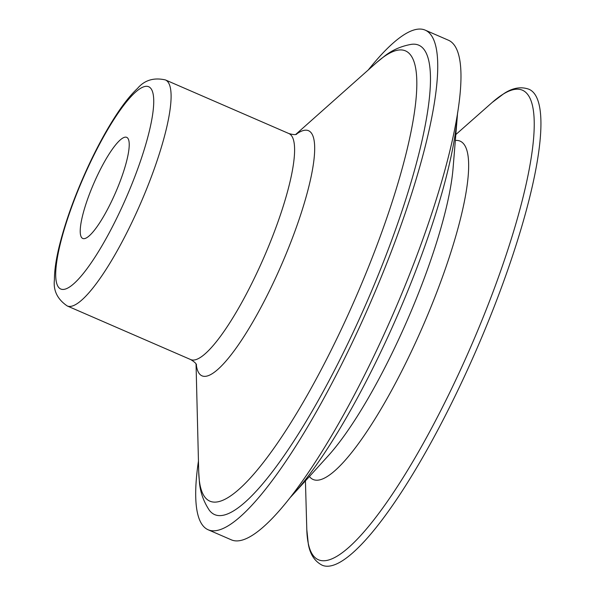 <?xml version="1.0" encoding="UTF-8"?>
<svg xmlns="http://www.w3.org/2000/svg" width="595" height="595" viewBox="0 0 595 595"><rect width="100%" height="100%" fill="white"/><g stroke="black" fill="none" stroke-linecap="round" stroke-linejoin="round"><path stroke-width="0.89" d="M113.132 198.016A55.127 11.811 113.5 0 1 82.764 238.469A55.127 11.811 113.5 0 1 93.891 183.201A55.127 11.811 113.5 0 1 126.675 137.341A55.127 11.811 113.5 0 1 113.132 198.016M376.278 62.839L384.251 56.347C392.053 50.129 401.119 46.127 411.443 44.328A255.932 54.822 113.5 0 1 367.955 299.523A255.932 54.822 113.5 0 1 209.931 511.001A255.932 54.822 113.5 0 1 209.195 510.049C203.453 501.28 200.195 491.924 199.407 481.98L198.715 471.723A245.49 52.583 113.5 0 0 205.312 497.68A245.49 52.583 113.5 0 0 345.167 321.077A245.49 52.583 113.5 0 0 410.119 54.435A245.49 52.583 113.5 0 0 376.278 62.839L295.737 134.433M368.327 69.905A272.376 58.347 113.5 0 1 425.18 30.122A272.376 58.347 113.5 0 1 430.304 34.064A272.376 58.347 113.5 0 1 364.289 316.6A272.376 58.347 113.5 0 1 208.191 529.788A272.376 58.347 113.5 0 1 203.066 525.846A272.376 58.347 113.5 0 1 198.447 461.08M425.18 30.122L448.422 40.215A272.376 58.347 113.5 0 1 453.546 44.156A272.376 58.347 113.5 0 1 387.531 326.692A272.376 58.347 113.5 0 1 231.433 539.881L208.191 529.788M492.258 102.4L504.01 93.527C512.719 87.815 521.034 86.394 528.955 89.257A259.472 55.58 113.5 0 1 476.58 349.391A259.472 55.58 113.5 0 1 322.245 565.25C314.74 561.42 310.107 554.369 308.329 544.105L306.797 529.468A256.014 54.837 113.5 0 0 313.669 556.139A256.014 54.837 113.5 0 0 459.511 371.964A256.014 54.837 113.5 0 0 527.244 93.906A256.014 54.837 113.5 0 0 492.258 102.4L455.822 134.567M137.386 90.574A110.246 23.614 113.5 0 1 135.407 175.116A110.246 23.614 113.5 0 1 62.081 289.393A110.246 23.614 113.5 0 1 87.904 167.686A110.246 23.614 113.5 0 1 137.386 90.574M167.738 81.716A123.217 26.396 113.5 0 1 137.876 209.529A123.217 26.396 113.5 0 1 67.257 305.971C57.462 299.3 53.178 290.598 54.405 279.866C54.42 270.472 56.079 259.093 59.388 245.728C65.465 221.4 74.918 195.257 87.748 167.292C96.918 147.493 106.349 130.164 116.025 115.304C123.537 103.768 130.721 94.784 137.571 88.358C144.578 80.132 153.86 77.328 165.425 79.931A123.217 26.396 113.5 0 1 167.738 81.716M165.425 79.931L288.925 133.563A123.217 26.396 113.5 0 1 291.238 135.348A123.217 26.396 113.5 0 1 261.376 263.161A123.217 26.396 113.5 0 1 190.757 359.603C194.401 361.827 196.32 363.59 196.514 364.899M296.124 134.344A133.652 28.627 113.5 0 1 311.036 132.633A133.652 28.627 113.5 0 1 275.671 277.798A133.652 28.627 113.5 0 1 199.533 373.95A133.652 28.627 113.5 0 1 196.246 364.333M293.223 494.304L328.142 455.896A185.283 39.687 113.5 0 0 453.07 168.221L457.302 116.486A243.34 52.129 113.5 0 1 293.223 494.304L290.702 497.026M455.339 140.472A184.472 39.515 113.5 0 1 463.617 143.819A184.472 39.515 113.5 0 1 414.812 344.178A184.472 39.515 113.5 0 1 309.72 476.878A184.472 39.515 113.5 0 1 309.415 476.491M67.257 305.971L190.757 359.603M288.925 133.563C293.038 134.708 295.633 134.909 296.719 134.15M196.045 363.991L198.715 471.723M457.302 116.486L457.57 112.782M305.428 480.879L306.797 529.468"/></g></svg>

